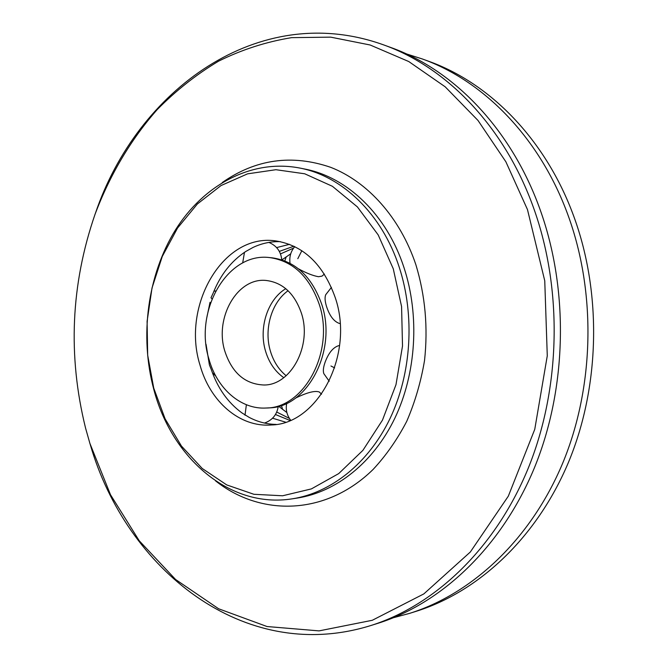 <?xml version="1.0" encoding="UTF-8"?>
<svg xmlns="http://www.w3.org/2000/svg" width="668" height="668" viewBox="0 0 668 668"><rect width="100%" height="100%" fill="white"/><g stroke="black" fill="none" stroke-linecap="round" stroke-linejoin="round"><path stroke-width="1" d="M406.311 53.874L422.184 58.918C483.415 80.719 539.844 137.499 568.042 215.213C596.424 292.818 594.345 387.198 562.565 463.492C530.517 539.752 471.975 593.802 409.726 613.333L393.644 617.658M422.184 58.918L428.672 61.272C489.644 82.991 545.764 139.362 573.812 216.415C602.035 293.369 599.973 386.897 568.376 462.548C536.521 538.158 478.296 591.823 416.314 611.262L409.726 613.333M280.493 253.907L293.586 248.104M281.921 259.869L290.714 253.832M286.163 375.733C278.815 369.705 273.596 361.613 270.498 351.46C263.685 329.566 271.358 302.571 288.067 290.722M286.873 412.54L278.631 406.286M289.411 418.427L276.744 412.047M275.466 414.519L289.979 420.456M293.895 246.216L279.333 251.393M272.552 418.21L285.52 422.134M276.185 424.414C266.657 424.247 257.589 421.867 248.989 417.275L242 412.949C227.855 402.62 217.601 388.116 211.238 369.437L209.41 364.953L206.036 344.27M245.006 415.254L246.375 404.733M321.542 394.195L319.271 391.982C314.929 390.438 307.013 392.483 295.515 398.12M339.594 345.515L338.384 345.748C332.998 347.585 328.598 352.996 325.182 361.989C323.312 367.208 322.878 371.116 323.863 373.696L329.215 381.236M335.252 297.652C354.791 354.324 317.885 424.213 271.4 424.965C239.603 427.603 209.886 401.343 199.999 365.045C181.287 306.044 222.861 233.157 275.533 240.881C303.389 245.281 323.287 264.202 335.252 297.652M331.437 287.399L325.759 294.655C324.64 297.193 324.89 301.126 326.51 306.437C329.483 315.563 333.608 321.174 338.885 323.262L340.112 323.562M269.647 257.581L272.243 257.84C295.423 261.171 311.914 276.686 321.742 304.391C337.591 350.758 307.146 407.856 268.878 407.872L266.273 408.014C304.583 408.006 335.077 350.75 319.204 304.249C309.368 276.469 292.851 260.912 269.647 257.581C227.237 251.986 193.67 311.213 208.984 359.259C217.05 388.576 240.847 409.684 266.273 408.014M224.891 351.318C214.203 318.093 237.207 277.22 266.173 280.468C282.748 282.539 294.488 293.427 301.393 313.142C312.348 345.623 290.83 385.553 263.827 384.993C245.056 384.167 232.072 372.944 224.891 351.318M285.787 288.685C267.442 299.615 258.407 328.289 265.639 351.443C269.137 362.858 275.183 371.6 283.791 377.671M298.462 268.812C306.286 273.103 312.966 275.734 318.494 276.719L322.026 276.118L324.372 274.064M289.511 244.338L276.602 247.594M211.99 298.93L211.004 297.761L213.05 293.369C220.29 275.024 231.22 261.038 245.849 251.427L253.03 247.444C261.764 243.319 270.857 241.382 280.293 241.649M213.877 291.298L215.689 290.939M206.612 318.561L210.036 302.303M153.732 388.1L147.67 355.159L147.094 321.35L152.012 288.008L162.274 256.462L177.554 228.03L197.369 203.99L221.016 185.562L247.577 173.839L275.926 169.705L304.708 173.789L332.413 186.297L357.43 206.946L378.18 234.902L393.26 268.753L401.577 306.562L402.512 346.024L395.982 384.684L382.463 420.147L362.924 450.324L338.718 473.595L311.397 488.901L282.597 495.781L253.898 494.287L226.711 484.91L202.237 468.485L181.454 446.065L165.105 418.844L153.732 388.1M153.774 389.335C139.428 336.096 147.511 274.982 175.517 229.842C203.631 184.986 251.519 158.759 299.673 168.027C341.983 175.993 381.887 213.651 399.23 267.233C415.079 315.546 411.48 373.579 390.012 418.569C368.394 463.5 330.844 492.9 292.242 498.829C229.55 508.849 171.542 457.789 153.774 389.335M85.537 427.988C67.702 355.693 70.866 284.484 95.023 214.353C109.736 175.317 130.636 139.721 157.155 109.652C175.793 90.698 196.258 74.54 218.545 61.189C241.732 49.674 266.098 41.825 291.64 37.642L330.727 37.149L370.164 44.998L408.758 61.539L445.18 86.807L478.021 120.482L505.885 161.798L527.47 209.56L544.754 280.794L547.276 355.827L534.759 429.324L508.331 496.149L470.322 552.01L423.829 593.91L372.301 620.28L319.062 630.884L267.033 626.534L218.603 608.757L175.575 579.482L139.253 540.788L110.504 494.746L89.879 443.352L85.537 427.988M95.023 214.353L95.432 213.217C136.798 90.731 258.374 -0.209 383.632 44.89C446.366 67.201 504.532 126.394 533.632 208.024C562.932 289.52 560.736 388.976 527.87 469.12C494.729 549.238 434.367 605.625 370.581 625.615C243.428 665.036 126.052 568.727 90.238 444.512L89.879 443.352M383.632 44.89L390.747 47.478C453.221 69.706 511.062 128.456 540.011 209.351C569.136 290.137 566.965 388.642 534.3 468.076C501.359 547.476 441.323 603.438 377.812 623.344L370.581 625.615M334.651 367.901L330.952 365.997M301.844 250.7L297.803 258.7M299.673 168.027L304.733 169.037C346.942 176.987 386.739 214.453 404.031 267.734C419.83 315.78 416.248 373.47 394.846 418.201C373.295 462.882 335.854 492.132 297.335 498.044L292.242 498.829M222.235 182.548C255.71 159.134 291.858 154.058 330.685 167.326C367.559 181.679 400.023 217.417 415.872 264.72C425.24 295.54 428.13 327.479 424.531 360.52C420.915 381.946 414.97 402.228 406.712 421.366C397.251 439.527 386.054 455.543 373.12 469.429C325.875 515.821 260.612 516.748 215.53 480.843M281.437 405.434L282.581 409.384L281.437 405.434M286.213 256.804L284.835 260.904M212.382 372.677L215.806 376.101M264.486 423.053C272.369 420.222 276.953 414.661 278.247 406.386C276.953 414.661 272.369 420.222 264.486 423.053M294.755 246.634C290.705 251.485 289.144 257.046 290.054 263.301M244.48 252.32L242.668 262.967M209.76 303.264L209.869 304.808L209.76 303.264M281.746 259.81C280.902 251.469 276.619 245.674 268.887 242.417M286.706 403.313C285.512 409.517 286.831 415.137 290.647 420.172M208.608 357.889L208.424 359.401"/></g></svg>
